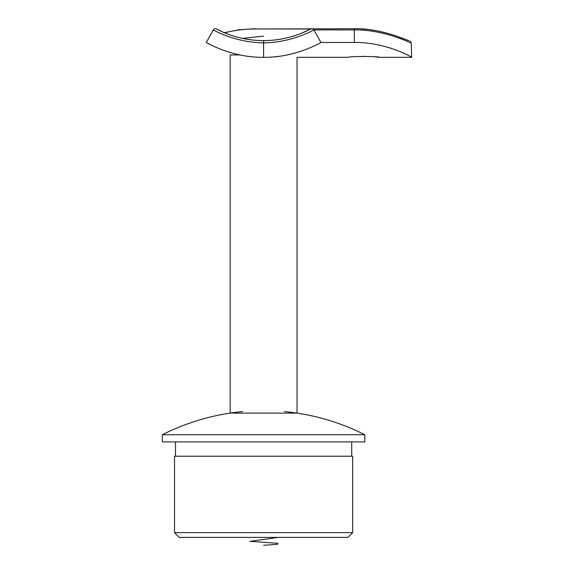 <?xml version="1.0" encoding="UTF-8"?>
<svg xmlns="http://www.w3.org/2000/svg" width="574" height="574" viewBox="0 0 574 574"><rect width="100%" height="100%" fill="white"/><g stroke="black" fill="none" stroke-linecap="round" stroke-linejoin="round"><path stroke-width="0.86" d="M375.044 56.833L379.407 57.328C380.361 56.216 347.406 56.216 348.368 57.328L297.031 57.328L297.031 413.108L230.174 413.108L230.174 54.939L239.989 54.939M287.258 54.939C300.173 58.024 300.173 58.024 287.258 54.939L287.215 54.939M242.493 38.393L263.602 36.119M235.9 36.75L235.103 36.521M234.974 36.485L229.248 34.612M226.07 33.4L224.714 32.847C233.898 30.343 243.993 29.052 255.007 28.973L357.559 28.743M222.124 31.728L216.463 28.973C215.652 28.406 235.735 40.697 263.602 40.618C291.463 40.697 311.546 28.406 310.735 28.973L301.12 33.407M297.949 34.612L291.169 36.786M214.633 46.688L218.586 48.403M226.529 51.351L230.963 52.729M386.79 46.989L391.389 48.388M407.196 41.371L411.206 42.863L411.644 57.328C413.251 57.816 386.166 41.959 354.337 42.476L354.337 29.927L313.935 29.927L320.909 42.476L354.337 42.476M308.654 48.388L311.883 46.996M362.474 56.317L363.887 56.302M279.122 56.302L274.709 56.804M250.573 56.611L249.374 56.467L250.573 56.611M320.909 42.476C322.057 41.945 295.689 57.795 263.602 57.328C231.631 57.816 205.133 41.959 206.296 42.476L210.529 44.715M252.395 39.993L250.809 39.807M248.083 39.419L253.12 40.072M259.922 40.546L263.509 40.618M310.821 28.93L310.735 28.973A2.389 2.389 0 0 1 313.935 29.927C314.753 29.382 292.905 42.548 263.602 42.863L263.602 40.618L269.07 40.467M274.207 40.058L277.106 39.714M276.883 39.742L274.573 40.022M269.127 40.467L265.992 40.589M233.84 36.14L236.344 36.88M240.592 37.97L242.364 38.365M245.873 39.054L252.424 39.993M261.034 40.582L262.734 40.611M263.574 40.618L268.496 40.496M275.506 39.915L281.282 39.061M206.296 42.476L213.27 29.927C212.445 29.382 234.3 42.548 263.602 42.863L263.602 57.328M410.066 40.969L411.206 42.863C409.212 42.548 383.26 29.382 354.337 29.927L354.337 28.7C382.435 28.069 409.958 41.665 408.882 40.618L407.712 40.28M216.463 28.973A2.389 2.389 0 0 0 213.27 29.927A2.389 2.389 0 0 1 216.463 28.973M352.666 532.636L347.887 537.408L179.31 537.408L174.539 532.636L352.666 532.636L352.666 456.222L174.539 456.222L174.539 532.636M364.842 441.901L162.356 441.901L162.356 434.733L364.842 434.733L364.842 441.901M278.211 537.408L249.841 541.354L277.809 543.327L277.586 544.317L263.602 545.3M312.959 28.973L255.007 28.973M379.407 57.328L411.644 57.328M223.91 32.797L238.648 29.798L255.007 28.7M360.321 28.851L367.511 29.425M370.768 29.819L373.839 30.279M376.2 30.687L379.12 31.254M379.938 31.427L386.89 33.105M389.603 33.873L391.726 34.512M392.824 34.856L394.639 35.444M396.799 36.184L405.832 39.577M175.493 441.901L175.493 456.222M351.711 441.901L351.711 456.222M242.651 411.587A224.448 224.448 0 0 0 162.356 434.733M364.842 434.733A224.448 224.448 0 0 0 284.546 411.587"/></g></svg>
